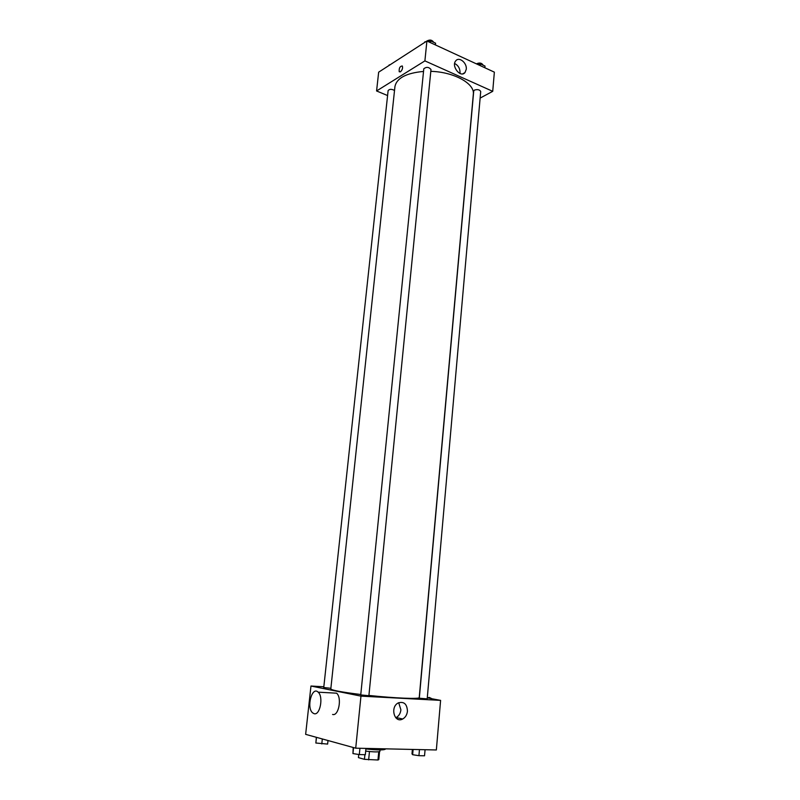 <?xml version="1.0" encoding="UTF-8"?>
<svg xmlns="http://www.w3.org/2000/svg" width="800" height="800" viewBox="0 0 800 800"><rect width="100%" height="100%" fill="white"/><g stroke="black" fill="none" stroke-linecap="round" stroke-linejoin="round"><path stroke-width="1.2" d="M378.75 751.79L377.96 760L364.44 759.34L358.43 757.61L358.74 754.49L358.43 757.6M377.96 760L378.8 759.6L379.56 751.63L378.8 759.6M380.07 749.94L379.93 751.36C378.53 752.16 373.78 752.07 365.69 751.1M369.46 751.55L368.65 759.86M364.9 754.68L364.44 759.34M365.9 748.95C377.28 750.18 383.79 750.24 385.44 749.13L385.47 748.84M427.28 697.88L440.6 700.38L436.35 749.97L355.72 748.18L305.64 734.35L310.97 686.03L323.83 686.77M423.53 71.43C406.23 73.05 396.7 78.1 394.94 86.56L330.81 688.9C331.62 690.26 341.61 692.13 360.78 694.51M368.92 695.43C394.9 698.24 419.94 699.23 419.23 697.57L473.32 94.24C475 83.65 453.9 71.86 430.8 71.35M440.6 700.38L360.96 696.13L310.97 686.03M360.74 694.91L368.89 695.71L430.99 69.5C428.82 66.96 426.43 66.71 423.8 68.76L360.74 694.91M394.53 90.47C391.65 88.94 389.51 88.98 388.12 90.6L323.75 687.51L330.87 688.32M420.07 698.29L419.32 698.06L473.73 91L474.49 90.06C477.66 89.2 479.74 89.69 480.71 91.54L427.19 698.86L420.07 698.29M360.96 696.13L355.72 748.18M407.45 711.23C407 714.85 405.41 717.44 402.7 719C394.39 723.72 389.79 706.96 398.29 702.91C404.02 701.26 407.07 704.04 407.45 711.23M332.31 692.95L336.59 693.18C342.19 697.6 338.63 716.5 332.58 714.45M431.69 698.71L429.44 697.46L427.29 697.74M314.09 713.68L312.56 712.81C306.19 707.45 312.06 685.85 318.17 692.18C323.66 696.64 320.04 715.74 314.09 713.68M398.71 702.71L400.9 709.86C400.44 713.45 398.87 716.01 396.17 717.55L395.76 717.74M480.14 98.09L492.72 91.33L424.9 60.89L376.58 90.96L387.58 95.55M492.72 91.33L494.36 72.15L426.9 41L378.66 72.17L376.58 90.96M426.9 41L424.9 60.89M466.27 69.3L464.99 72.56C460.5 78.25 450.9 65.97 455.83 60.77C459.17 56.4 467.14 62.96 466.27 69.3M400.46 71.82L399.23 71.76C398.9 68.14 399.93 66.21 402.32 65.98C402.95 68 402.33 69.95 400.46 71.82M400.46 71.83L399.23 71.76C398.91 68.14 399.93 66.21 402.32 65.98M454.64 63.48C458.26 65.41 460.07 68.55 460.06 72.91L459.98 73.49M484.87 67.76L485.02 66.06L480.32 63.89L477.38 64.31M480.32 63.89L480.17 65.59M476.41 63.86C479.46 62.48 481.68 62.86 483.05 65.01L483.04 65.14M425.99 41.59L424.76 42.38M435.41 44.93L435.59 43.19L430.58 40.87L427.61 41.33M424.89 41.76L424.83 42.34M430.58 40.87L430.41 42.62M426.66 41.16C429.64 39.42 431.98 39.79 433.69 42.26L433.68 42.31M389.23 64.82L389.14 65.39L390.27 64.67M391.01 64.18L392.42 63.27M425.07 749.72L424.54 755.79L418.93 755.68L412.64 754.71L411.99 753.86L412.39 749.44M413.11 749.45L412.64 754.71M419.47 749.6L418.93 755.68M365.96 748.4L365.34 754.69L359.31 754.58L352.95 753.58L353.19 747.48M353.56 747.58L352.95 753.58M359.94 748.27L359.31 754.58M328 740.52L327.63 744.08L315.86 743.02L316.35 737.31M316.47 737.34L315.86 743.02M322.32 738.95L321.79 743.94M428.93 698.19L431.25 698.32M336.59 693.18L318.17 692.18M396.17 717.55L402.7 719M462.78 73.84L464.99 72.56"/></g></svg>
